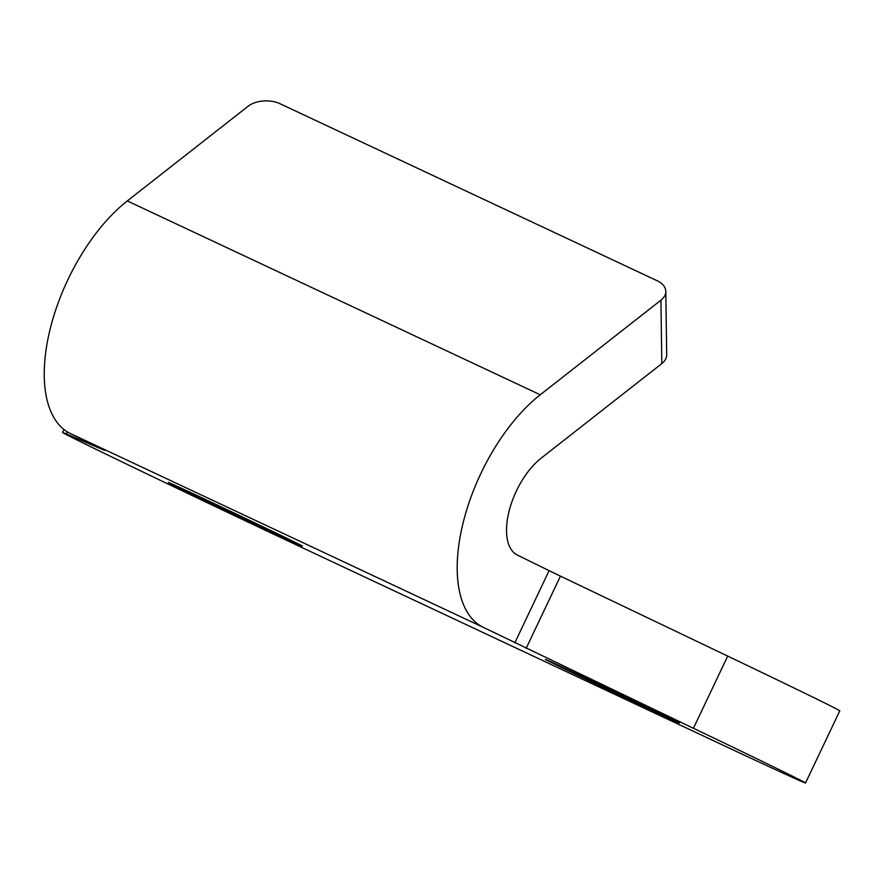<?xml version="1.0" encoding="UTF-8"?>
<svg xmlns="http://www.w3.org/2000/svg" width="884" height="884" viewBox="0 0 884 884"><rect width="100%" height="100%" fill="white"/><g stroke="black" fill="none" stroke-linecap="round" stroke-linejoin="round"><path stroke-width="1.33" d="M645.408 707.454A74.212 0.575 25.4 0 1 545.373 659.398A74.212 0.575 25.4 0 1 579.418 675.011A74.212 0.575 25.4 0 1 679.442 723.057A74.212 0.575 25.4 0 1 645.408 707.454M268.36 530.466A74.212 0.575 25.4 0 1 168.336 482.41A74.212 0.575 25.4 0 1 202.37 498.023A74.212 0.575 25.4 0 1 302.405 546.069A74.212 0.575 25.4 0 1 268.36 530.466M514.819 642.845L549.097 570.655L517.284 555.019A57.084 28.277 -64.9 0 1 516.389 490.985A57.084 28.277 -64.9 0 1 541.141 458.177L661.818 363.589L660.923 300.195A22.829 13.901 -0.8 0 0 665.807 291.444A22.829 13.901 -0.8 0 0 657.077 280.703L280.029 103.726A22.829 13.901 -0.8 0 0 247.973 106.345L127.296 200.933A136.998 67.869 115.1 0 0 67.913 279.664A136.998 67.869 115.1 0 0 70.057 433.37L104.533 450.365L66.366 433.933A182.668 1.425 -154.6 0 0 62.565 432.453A182.668 1.425 -154.6 0 0 308.781 550.743L721.731 744.582A182.668 1.425 -154.6 0 0 805.523 783.003A182.668 1.425 -154.6 0 0 693.432 728.283L483.007 627.209A136.998 67.869 -64.9 0 1 480.863 473.515A136.998 67.869 -64.9 0 1 540.257 394.783L660.923 300.195M549.097 570.655L560.434 576.136L526.157 648.326M805.523 783.003L839.8 710.813A182.668 1.425 -154.6 0 0 727.709 656.094L560.434 576.136M665.807 291.444L666.691 354.838A22.829 13.901 179.2 0 1 661.818 363.589M483.007 627.209L70.057 433.37M540.257 394.783L127.296 200.933M67.339 431.867L66.366 433.933M727.709 656.094L693.432 728.283M63.957 429.513L62.565 432.453"/></g></svg>
